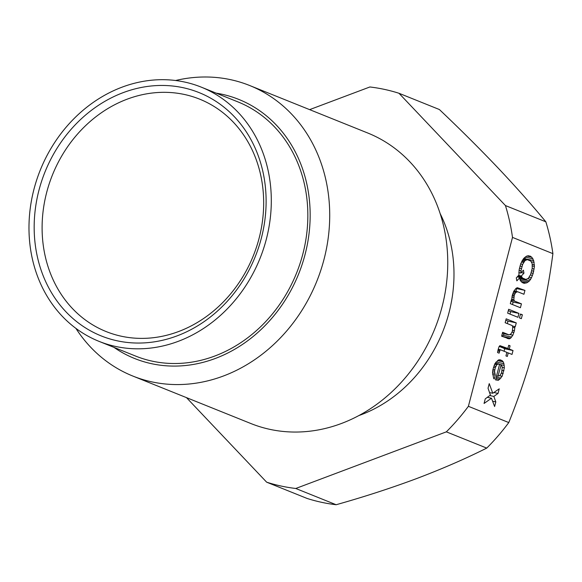 <?xml version="1.0" encoding="UTF-8"?>
<svg xmlns="http://www.w3.org/2000/svg" width="582" height="582" viewBox="0 0 582 582"><rect width="100%" height="100%" fill="white"/><g stroke="black" fill="none" stroke-linecap="round" stroke-linejoin="round"><path stroke-width="0.87" d="M123.18 92.64A131.132 113.33 -68.1 0 0 37.343 256.669A131.132 113.33 -68.1 0 0 177.103 335.865A131.132 113.33 -68.1 0 0 262.94 171.828A131.132 113.33 -68.1 0 0 123.18 92.64M267.989 169.929A137.003 118.408 111.9 0 1 226.798 309.355A137.003 118.408 111.9 0 1 99.02 341.358A137.003 118.408 111.9 0 1 32.294 258.575A137.003 118.408 111.9 0 1 73.492 119.15A137.003 118.408 111.9 0 1 201.27 87.147A137.003 118.408 111.9 0 1 267.989 169.929M309.631 109.634L369.883 86.973A205.504 177.612 -68.1 0 1 398.983 93.273L439.381 109.525C460.267 129.328 479.772 148.752 497.886 167.791C515.798 186.749 531.788 204.755 545.843 221.807L505.445 205.562A205.504 177.612 -68.1 0 1 512.502 237.398L468.386 406.309A205.504 177.612 -68.1 0 1 446.336 431.851L295.758 488.48L336.156 504.732C364.281 496.81 391.14 488.08 416.719 478.535C442.102 468.91 465.44 458.769 486.734 448.096L446.336 431.851M99.02 341.358L135.555 356.053A137.003 118.408 -68.1 0 0 263.333 324.05A137.003 118.408 -68.1 0 0 304.524 184.625A137.003 118.408 -68.1 0 0 237.805 101.843L201.27 87.147M113.956 347.367A139.622 120.678 -68.1 0 0 215.384 358.439A139.622 120.678 -68.1 0 0 310.162 215.587A139.622 120.678 -68.1 0 0 216.213 93.156M75.9 328.372A156.573 135.322 -68.1 0 0 132.812 376.045A156.573 135.322 -68.1 0 0 223.437 375.994A156.573 135.322 -68.1 0 0 325.927 180.129A156.573 135.322 -68.1 0 0 249.678 85.518A156.573 135.322 -68.1 0 0 175.604 80.505M132.812 376.045L250.849 423.521A156.573 135.322 -68.1 0 0 341.474 423.47A156.573 135.322 -68.1 0 0 443.964 227.606A156.573 135.322 -68.1 0 0 367.708 132.994L249.678 85.518M486.734 448.096A205.504 177.612 -68.1 0 0 508.777 422.561L468.386 406.309M512.502 237.398L552.9 253.643C549.073 282.743 543.479 311.603 536.109 340.223C528.551 368.77 519.435 396.211 508.777 422.561M358.89 415.555A137.003 118.408 -68.1 0 0 450.672 243.407A137.003 118.408 -68.1 0 0 440.138 213.558M552.9 253.643A205.504 177.612 -68.1 0 0 549.99 237.492A205.504 177.612 -68.1 0 0 545.843 221.807M186.495 397.637L266.651 482.18L307.049 498.432A205.504 177.612 -68.1 0 0 336.156 504.732M266.651 482.18A205.504 177.612 -68.1 0 0 295.758 488.48M398.983 93.273L505.445 205.562M127.131 99.187A125.261 108.259 -68.1 0 0 45.134 255.876A125.261 108.259 -68.1 0 0 178.638 331.522A125.261 108.259 -68.1 0 0 260.634 174.826A125.261 108.259 -68.1 0 0 127.131 99.187M520.483 314.018L519.464 317.91L521.348 318.674L522.367 314.775L520.483 314.018M510.087 345.839L508.719 345.286L507.882 348.473L499.916 345.657L499.123 346.516L498.119 349.629L497.552 352.532L499.094 353.158L500.185 349.68L506.864 352.372L505.94 355.908L507.315 356.46L508.239 352.918L512.007 354.438L513.026 350.539L509.257 349.025L510.087 345.839L508.653 345.526M493.645 378.351L494.234 378.984L495.253 375.092L494.547 371.28L495.297 367.671L496.817 364.761L497.952 364.041L499.582 364.31L495.515 379.886L498.439 380.286L502.135 376.292L504.354 367.795L503.91 363.699L503.248 361.873L502.062 360.607L500.011 359.785L498.454 359.938L494.765 363.932L492.939 369.461L492.539 372.429L493.645 378.351M484.064 403.457L491.484 398.226L494.613 406.527L495.813 401.922L493.842 396.437L498.032 393.425L499.24 388.82L492.779 393.265L489.236 383.625L488.036 388.23L490.415 395.054L485.264 398.852L484.064 403.457M512.749 326.953L512.327 331.478L510.901 334.032L508.988 334.832L502.652 332.278L501.633 336.178L509.265 338.855L510.567 338.207L512.858 335.217L514.408 330.751L514.801 327.775L514.393 326.444L515.252 326.786L516.27 322.894L506.165 318.827L505.147 322.719L512.167 325.542L512.749 326.953M512.175 295.809L511.782 298.777L512.189 300.116L511.331 299.774L510.312 303.666L520.417 307.733L521.436 303.84L514.415 301.01L513.833 299.606L514.262 295.081L515.688 292.528L517.594 291.728L523.931 294.274L524.949 290.382L517.325 287.704L516.016 288.352L513.724 291.342L512.175 295.809M519.1 270.026L518.926 275.046L516.285 277.898L516.838 280.859L519.479 278.007L520.213 280.262L521.479 281.943L523.611 283.194L526.725 282.874L529.518 280.873L531.468 277.745L533.185 273.344L534.429 266.411L533.672 260.627L531.744 257.113L528.325 255.738L526.506 256.182L523.88 258.255L520.766 263.653L519.1 270.026M508.661 309.268L507.642 313.16L517.922 317.292L518.94 313.4L508.661 309.268M501.124 364.929L502.295 366.966L501.597 372.553L500.076 375.463L497.996 376.19L501.124 364.929M532.239 268.273L530.573 274.646L528.267 278.414L525.917 279.425L522.498 278.043L521.327 276.014L523.96 273.154L523.407 270.193L520.774 273.053L520.985 270.79L522.651 264.41L524.957 260.649L527.307 259.63L530.733 261.012L532.152 263.537L532.239 268.273M522.367 314.775L520.395 314.353M507.882 348.473L499.138 346.494M504.07 351.244L504.725 348.742L501.022 346.988M499.385 351.317L497.857 350.982M499.662 350.255L498.068 349.906M500.185 349.68L498.221 349.258M508.239 352.918L506.806 352.612M513.026 350.539L504.725 348.742M509.257 349.025L500.957 347.228M495.879 363.35L495.726 362.499M497.996 376.19L496.562 375.877M500.957 364.863L499.523 364.55M495.253 375.092L492.656 374.524M494.598 373.258L492.561 372.822M494.547 371.28L492.75 370.894M494.744 369.796L492.954 369.41M495.297 367.671L493.507 367.286M495.842 366.325L493.965 365.918M496.817 364.761L494.62 364.288M497.952 364.041L495.1 363.43M498.73 363.961L495.246 363.212M498.439 380.286L495.573 379.66M499.836 379.282L495.9 378.424M500.891 378.14L496.235 377.129M502.135 376.292L499.625 375.746M503.212 373.593L501.342 373.186M503.954 370.763L502.157 370.37M504.354 367.795L502.31 367.351M504.223 365.394L499.567 364.383M503.91 363.699L496.075 362.004M503.248 361.873L497.501 360.629M502.062 360.607L498.81 359.909M491.484 398.226L487.338 397.324M495.813 401.922L492.619 401.231M493.842 396.437L489.753 395.549M498.032 393.425L493.863 392.523M492.779 393.265L489.549 392.566M507.322 323.592L507.977 321.097L505.802 320.224M502.244 336.425L504.303 333.813M508.988 334.832L502.361 333.399M509.265 338.855L507.155 338.397M510.567 338.207L502.273 336.411M511.622 337.065L503.328 335.268M512.858 335.217L510.007 334.599M513.942 332.518L512.065 332.111M514.408 330.751L512.611 330.358M514.801 327.775L512.757 327.339M514.393 326.444L512.356 326M516.27 322.894L507.977 321.097M515.928 291.364L516.656 288.585L516.045 288.337M512.487 304.539L513.142 302.043L510.967 301.17M512.189 300.116L511.294 299.926M521.436 303.84L513.142 302.043M514.415 301.01L511.192 300.312M513.833 299.606L511.905 299.192M513.782 297.628L511.985 297.242M513.986 296.143L512.189 295.758M514.262 295.081L512.466 294.696M514.801 293.735L512.924 293.328M515.688 292.528L513.44 292.04M516.816 291.808L513.841 291.16M517.594 291.728L513.986 290.949M524.949 290.382L516.656 288.585M520.133 280.022L521.559 278.632M525.444 259.077L524.855 257.397M528.594 259.761L523.553 258.67M524.629 279.295L519.537 278.196M523.604 278.88L519.479 278.007M522.498 278.043L517.209 276.901M521.654 276.923L517.936 276.123M521.327 276.014L518.584 275.417M523.96 273.154L521.217 272.565M520.774 273.053L518.802 272.623M520.985 270.79L519.064 270.368M521.37 268.593L519.428 268.171M521.923 266.469L519.952 266.039M522.651 264.41L520.65 263.981M523.545 262.424L521.472 261.98M524.164 261.5L521.923 261.012M524.957 260.649L522.432 260.096M526.092 259.928L523.072 259.274M527.307 259.63L523.451 258.801M524.906 283.318L522.796 282.867M526.725 282.874L521.297 281.703M528.289 281.943L520.192 280.189M529.518 280.873L521.217 279.076M530.668 279.375L527.743 278.742M531.468 277.745L529.256 277.265M532.457 275.402L530.435 274.966M533.185 273.344L531.184 272.914M533.738 271.219L531.773 270.797M534.123 269.03L532.181 268.608M534.429 266.411L532.45 265.981M534.458 264.861L532.312 264.395M534.152 262.387L531.301 261.769M533.672 260.627L525.371 258.83M533.01 258.801L525.211 257.106M531.744 257.113L526.936 256.073M530.639 256.276L528.238 255.76M508.297 310.657L510.64 311.603L509.992 314.105M518.94 313.4L510.64 311.603"/></g></svg>
